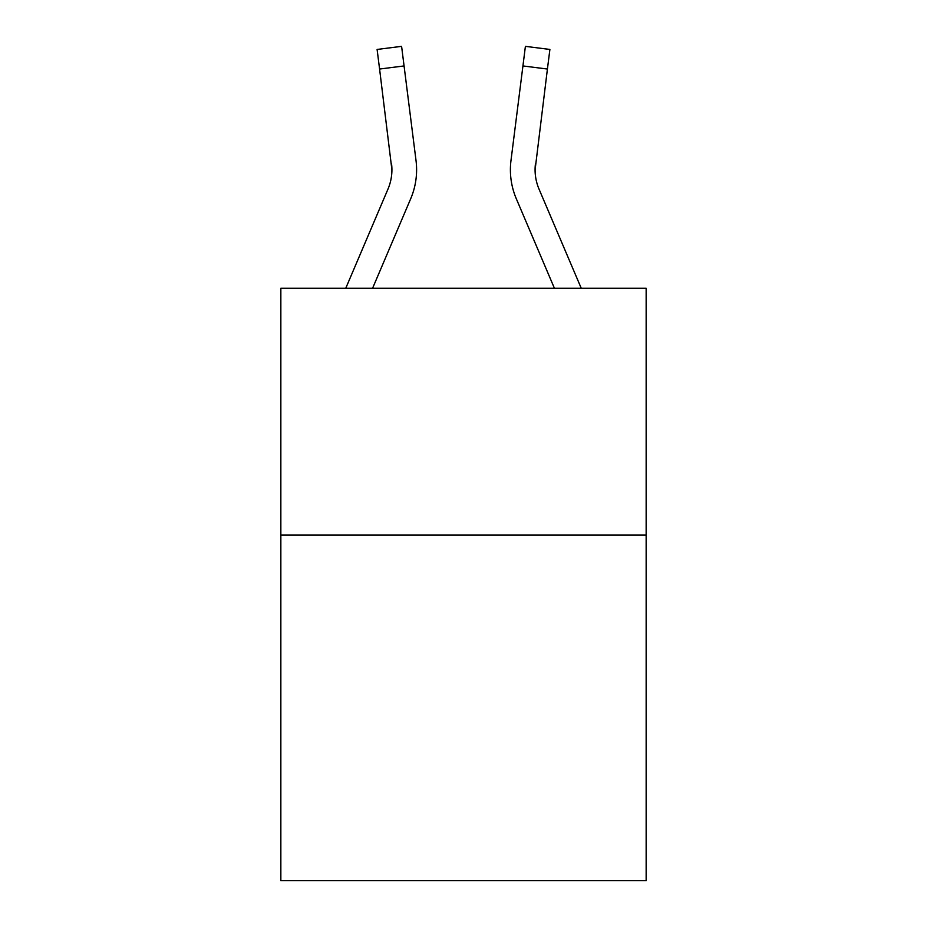 <?xml version="1.0" encoding="UTF-8"?>
<svg xmlns="http://www.w3.org/2000/svg" width="927" height="927" viewBox="0 0 927 927"><rect width="100%" height="100%" fill="white"/><g stroke="black" fill="none" stroke-linecap="round" stroke-linejoin="round"><path stroke-width="1.39" d="M646.154 535.088L646.154 880.65L280.846 880.65L280.846 288.251L646.154 288.251L646.154 535.088L280.846 535.088M410.684 198.772L372.584 288.251L410.684 198.772A74.056 74.056 0 0 0 416.014 160.487L404.068 65.944L379.583 69.038L377.104 49.444L401.6 46.35L404.068 65.944M416.513 173.361L416.605 170.093M415.644 157.52L416.014 160.487L415.644 157.52M581.241 288.251L539.027 189.108A49.363 49.363 0 0 1 535.088 169.85L547.417 69.038L522.932 65.944L525.4 46.35L549.896 49.444L525.4 46.35L549.896 49.444L525.4 46.35L549.896 49.444L525.4 46.35L549.896 49.444L525.4 46.35L549.896 49.444L525.4 46.35L549.896 49.444L525.4 46.35L549.896 49.444L525.4 46.35L549.896 49.444L525.4 46.35L549.896 49.444L525.4 46.35L549.896 49.444L547.417 69.038M516.316 198.772L554.416 288.251L516.316 198.772A74.056 74.056 0 0 1 510.986 160.487L522.932 65.944M510.395 169.734L510.487 173.384M539.027 189.108A49.363 49.363 0 0 1 535.088 169.85A49.363 49.363 0 0 0 539.027 189.108A49.363 49.363 0 0 1 535.088 169.85A49.363 49.363 0 0 0 539.027 189.108A49.363 49.363 0 0 1 535.088 169.85A49.363 49.363 0 0 0 539.027 189.108A49.363 49.363 0 0 1 535.088 169.85A49.363 49.363 0 0 0 539.027 189.108A49.363 49.363 0 0 1 535.088 169.85A49.363 49.363 0 0 0 539.027 189.108A49.363 49.363 0 0 1 535.088 169.85A49.363 49.363 0 0 0 539.027 189.108A49.363 49.363 0 0 1 535.088 169.85A49.363 49.363 0 0 0 539.027 189.108A49.363 49.363 0 0 1 535.088 169.85L535.47 163.581A49.363 49.363 0 0 0 539.027 189.108A49.363 49.363 0 0 1 535.088 169.85L535.47 163.581M345.759 288.251L387.973 189.108A49.363 49.363 0 0 0 391.912 169.861L379.583 69.038M387.973 189.108A49.363 49.363 0 0 0 391.912 169.861A49.363 49.363 0 0 1 387.973 189.108A49.363 49.363 0 0 0 391.912 169.861L391.53 163.581A49.363 49.363 0 0 1 387.973 189.108M416.605 169.734L416.513 173.384L416.605 169.734M377.104 49.444L401.6 46.35"/></g></svg>
